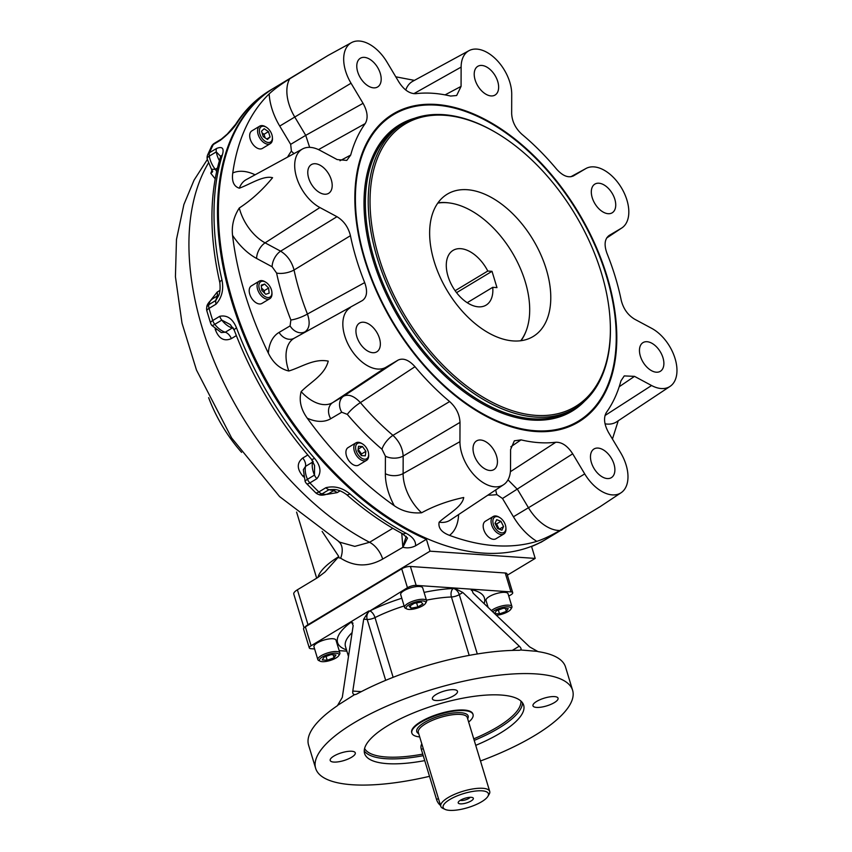 <?xml version="1.0" encoding="UTF-8"?>
<svg xmlns="http://www.w3.org/2000/svg" width="852" height="852" viewBox="0 0 852 852"><rect width="100%" height="100%" fill="white"/><g stroke="black" fill="none" stroke-linecap="round" stroke-linejoin="round"><path stroke-width="1.28" d="M440.527 805.459A7.668 4.611 -121.1 0 1 436.575 799.581L421.378 749.547A7.668 4.611 -121.1 0 1 421.846 743.977M419.706 736.927A31.971 9.905 -16.9 0 1 411.857 733.103A31.971 9.905 -16.9 0 1 429.483 717.991A31.971 9.905 -16.9 0 1 464.351 710.621A31.971 9.905 -16.9 0 1 473.041 714.519A31.971 9.905 -16.9 0 1 468.653 722.059M460.442 800.22A7.913 2.449 163.1 0 0 458.387 801.998A7.913 2.449 163.1 0 0 466.491 802.935A7.913 2.449 163.1 0 0 472.711 797.653A7.913 2.449 163.1 0 0 460.442 800.22M449.835 799.495A23.654 7.327 163.1 0 0 445.074 809.379A23.654 7.327 163.1 0 0 467.908 807.611A23.654 7.327 163.1 0 0 487.877 796.375A23.654 7.327 163.1 0 0 476.992 790.901A23.654 7.327 163.1 0 0 449.835 799.495M487.877 796.375L489.133 794.288A25.581 7.924 163.1 0 0 489.719 791.412A25.581 7.924 163.1 0 0 482.775 788.292A25.581 7.924 163.1 0 0 448.014 797.664A25.581 7.924 163.1 0 0 440.782 806.28A25.581 7.924 163.1 0 0 442.87 808.346L445.074 809.379M460.389 800.252A5.357 1.661 163.1 0 0 465.554 799.847A5.357 1.661 163.1 0 0 470.07 797.312M508.761 596.123L510.902 594.824A6.39 1.981 163.1 0 0 512.712 592.673A6.39 1.981 163.1 0 0 510.976 591.895L473.041 589.286L471.72 589.499L473.169 593.205L529.635 646.892L538.017 651.61A134.275 41.61 163.1 0 1 565.536 667.031L572.608 690.301A134.275 41.61 163.1 0 0 488.356 676.616A134.275 41.61 163.1 0 0 353.612 723.114A134.275 41.61 163.1 0 0 315.655 768.366A134.275 41.61 163.1 0 0 429.514 776.332M512.712 592.673L506.972 573.769A6.39 1.981 163.1 0 0 505.236 572.991L410.408 566.473A6.39 1.981 163.1 0 0 401.718 568.817L305.357 626.859A6.39 1.981 163.1 0 0 303.546 629.021L309.297 647.925A6.39 1.981 163.1 0 0 311.033 648.702L314.601 648.947M512.265 650.406L519.283 646.178C521.36 648.18 521.616 649.512 520.05 650.183L519.049 650.31A134.275 41.61 163.1 0 0 356.679 694.082L355.582 694.508C353.367 694.87 352.44 693.72 352.803 691.057L363.687 619.212L368.916 610.937L311.097 645.763A6.39 1.981 163.1 0 0 309.297 647.925M484.117 603.621A76.733 23.781 163.1 0 0 472.157 589.829L473.041 589.286L416.149 585.377A6.39 1.981 163.1 0 0 407.458 587.72L369.789 611.001A6.39 2.907 -116.5 0 1 374.997 617.593L393.134 677.308M333.909 756.054A13.11 4.058 163.1 0 0 330.203 760.474A13.11 4.058 163.1 0 0 343.92 760.548A13.11 4.058 163.1 0 0 355.284 752.848A13.11 4.058 163.1 0 0 347.062 751.517A13.11 4.058 163.1 0 0 333.909 756.054M453.924 689.683A13.11 4.058 163.1 0 0 436.107 694.486A13.11 4.058 163.1 0 0 432.401 698.906A13.11 4.058 163.1 0 0 446.128 698.981A13.11 4.058 163.1 0 0 457.481 691.281A13.11 4.058 163.1 0 0 453.924 689.683M554.354 702.612A13.11 4.058 163.1 0 0 558.06 698.193A13.11 4.058 163.1 0 0 549.838 696.861A13.11 4.058 163.1 0 0 536.685 701.398A13.11 4.058 163.1 0 0 532.979 705.818A13.11 4.058 163.1 0 0 541.201 707.149A13.11 4.058 163.1 0 0 554.354 702.612M411.793 732.805A31.971 9.905 -16.9 0 1 439.398 713.752A31.971 9.905 -16.9 0 1 472.935 714.232M424.733 760.612A83.123 25.762 -16.9 0 1 387.191 763.637A83.123 25.762 -16.9 0 1 364.592 753.498A83.123 25.762 -16.9 0 1 436.639 704.689A83.123 25.762 -16.9 0 1 523.66 705.168A83.123 25.762 -16.9 0 1 475.725 745.351M480.475 760.985A134.275 41.61 163.1 0 0 572.608 690.301M339.181 650.64L346.87 651.162M352.036 622.067A6.39 4.718 -86.1 0 0 350.523 622.61L351.557 621.971L353.175 625.549L342.291 697.383L337.413 705.69A134.275 41.61 163.1 0 0 308.584 745.106L315.655 768.366M338.233 704.966L354.549 694.646M424.072 592.396A76.733 23.781 163.1 0 1 453.189 588.519A6.39 3.93 -92.2 0 0 451.443 596.986A6.39 1.981 163.1 0 0 459.271 594.632A6.39 3.834 58.9 0 0 453.189 588.519L454.084 587.986L462.817 592.491L519.283 646.178M520.583 649.969L537.133 651.354M610.117 320.277L610.17 321.225A166.215 99.801 -121.1 0 1 575.1 408.236A166.215 99.801 -121.1 0 1 535.28 417.065A166.215 99.801 -121.1 0 1 388.587 288.189A166.215 99.801 -121.1 0 1 403.56 123.476A166.215 99.801 -121.1 0 1 496.865 133.146L497.685 133.636A164.937 99.034 -121.1 0 1 610.117 320.277A164.937 99.034 -121.1 0 1 535.802 415.371A164.937 99.034 -121.1 0 1 371.642 224.3A164.937 99.034 -121.1 0 1 497.685 133.636M467.237 189.708A83.123 49.906 58.9 0 0 447.321 194.128A83.123 49.906 58.9 0 0 447.46 291.075A83.123 49.906 58.9 0 0 533.107 336.529A83.123 49.906 58.9 0 0 540.594 254.152A83.123 49.906 58.9 0 0 467.237 189.708M436.362 105.147A178.973 107.459 58.9 0 0 393.475 114.658A178.973 107.459 58.9 0 0 393.784 323.419A178.973 107.459 58.9 0 0 578.178 421.271A178.973 107.459 58.9 0 0 594.313 243.906A178.973 107.459 58.9 0 0 436.362 105.147M572.342 523.139L559.902 530.487C550.85 535.684 543.161 539.305 536.813 541.361A263.438 158.174 -121.1 0 1 449.515 535.365C441.528 532.33 438.066 527.931 439.121 522.191C447.651 514.299 462.295 506.812 463.712 497.493C448.184 500.795 434.147 505.896 421.591 512.787C411.292 513.564 402.197 511.221 394.295 505.737A263.438 158.174 -121.1 0 1 307.252 418.183C300.873 409.311 298.839 400.461 301.161 391.654C310.373 382.122 324.644 375.274 328.233 361.12C313.941 358.298 301.512 367.18 288.807 371.003C279.978 368.927 273.162 362.973 268.348 353.143A263.438 158.174 -121.1 0 1 232.553 235.333C231.488 225.823 233.725 216.717 239.284 207.994C251.425 200.082 262.522 189.985 272.576 177.706C263.353 175.278 250.339 184.192 239.337 188.196C233.821 186.481 231.627 181.401 232.756 172.977A263.438 158.174 -121.1 0 1 269.168 93.901C274.014 89.364 280.872 84.327 289.733 78.799L328.127 55.423L274.387 87.799A263.438 158.174 58.9 0 0 218.804 225.684A263.438 158.174 58.9 0 0 336.242 474.287A263.438 158.174 58.9 0 0 398.385 523.778A263.438 158.174 58.9 0 0 546.26 539.114L600.021 506.727L621.055 492.765A34.719 20.842 -121.1 0 1 584.728 473.914L572.693 453.807L502.499 498.495L496.908 494.639A12.791 9.851 84 0 1 495.821 489.868M618.232 420.781L612.439 439.014M328.127 55.423L351.546 42.6A34.719 20.842 58.9 0 0 351.035 83.219L279.733 126.075A50.289 30.193 -121.1 0 1 269.168 93.901M395.786 76.808L414.413 80.376M385.402 456.161L381.994 449.26A12.791 5.005 130.3 0 1 392.953 435.351C399.268 441.325 402.676 448.227 403.166 456.065A12.791 7.274 -179.8 0 1 385.402 456.161L385.349 473.68A12.791 7.274 -179.8 0 0 403.113 473.584A37.509 22.525 58.9 0 0 421.591 512.787M381.994 449.26A207.59 124.637 -121.1 0 1 347.318 414.381L341.727 412.23A12.791 10.224 59.4 0 1 343.622 396.169C348.606 393.858 354.198 396.01 360.407 402.613A194.81 116.969 58.9 0 0 392.953 435.351L449.643 401.558C456.15 407.48 459.601 414.423 460.005 422.39L403.166 456.065L403.113 473.584L459.942 441.677L460.005 422.39M290.095 325.901L290.862 319.99A12.791 2.758 158.5 0 0 307.434 314.037C310.309 322.588 309.532 328.499 305.101 331.779A12.791 10.224 -120.6 0 1 290.095 325.901L279.083 332.408A12.791 10.224 -120.6 0 0 294.1 338.287A37.509 22.525 58.9 0 0 288.807 371.003M290.862 319.99A207.59 124.637 -121.1 0 1 276.602 273.055L272.129 266.782A12.791 7.189 118.2 0 1 280.617 251.17C287.284 255.323 291.767 261.596 294.047 269.999A194.81 116.969 58.9 0 0 307.434 314.037L364.688 282.598C367.755 291.171 367.01 297.146 362.441 300.511L294.1 338.287L362.441 300.511M287.529 157.141A207.59 124.637 -121.1 0 1 291.405 151.07L290.67 144.35L305.73 135.351L309.659 147.353M508.005 479.846L517.558 489.506L528.485 507.781A37.509 22.525 58.9 0 0 559.902 530.487M347.318 414.381A12.791 2.662 139.8 0 1 360.407 402.613L414.999 366.701A192.019 115.286 58.9 0 0 449.643 401.558M276.602 273.055A12.791 5.101 168 0 0 294.047 269.999L350.438 235.695A192.019 115.286 58.9 0 0 364.688 282.598M291.405 151.07A12.791 9.873 -145.2 0 0 294.078 153.573M480.528 465.48A16.763 10.064 58.9 0 0 493.883 469.601A16.763 10.064 58.9 0 0 493.851 450.048A16.763 10.064 58.9 0 0 476.587 440.889A16.763 10.064 58.9 0 0 473.968 443.913A16.763 10.064 58.9 0 0 480.528 465.48M597.966 473.552A16.763 10.064 58.9 0 0 611.321 477.674A16.763 10.064 58.9 0 0 611.299 458.12A16.763 10.064 58.9 0 0 594.025 448.961A16.763 10.064 58.9 0 0 591.416 451.986A16.763 10.064 58.9 0 0 597.966 473.552M646.956 367.18A16.763 10.064 58.9 0 0 660.321 371.312A16.763 10.064 58.9 0 0 660.289 351.759A16.763 10.064 58.9 0 0 643.026 342.6A16.763 10.064 58.9 0 0 640.406 345.624A16.763 10.064 58.9 0 0 646.956 367.18M598.807 208.687A16.763 10.064 58.9 0 0 612.162 212.819A16.763 10.064 58.9 0 0 612.141 193.266A16.763 10.064 58.9 0 0 594.866 184.107A16.763 10.064 58.9 0 0 592.257 187.131A16.763 10.064 58.9 0 0 598.807 208.687M481.71 90.919A16.763 10.064 58.9 0 0 495.076 95.041A16.763 10.064 58.9 0 0 495.044 75.487A16.763 10.064 58.9 0 0 477.78 66.328A16.763 10.064 58.9 0 0 475.16 69.353A16.763 10.064 58.9 0 0 481.71 90.919M364.273 82.846A16.763 10.064 58.9 0 0 377.628 86.968A16.763 10.064 58.9 0 0 377.606 67.425A16.763 10.064 58.9 0 0 360.332 58.255A16.763 10.064 58.9 0 0 357.723 61.28A16.763 10.064 58.9 0 0 364.273 82.846M315.283 189.208A16.763 10.064 58.9 0 0 328.638 193.329A16.763 10.064 58.9 0 0 328.606 173.787A16.763 10.064 58.9 0 0 311.342 164.617A16.763 10.064 58.9 0 0 308.722 167.642A16.763 10.064 58.9 0 0 315.283 189.208M363.431 347.701A16.763 10.064 58.9 0 0 376.797 351.823A16.763 10.064 58.9 0 0 376.765 332.28A16.763 10.064 58.9 0 0 359.491 323.11A16.763 10.064 58.9 0 0 356.882 326.135A16.763 10.064 58.9 0 0 363.431 347.701M621.055 492.765A34.719 20.842 -121.1 0 0 620.629 452.71L608.594 432.603C604.068 424.36 603.354 417.608 606.464 412.336A192.019 115.286 58.9 0 0 620.959 380.855L624.25 375.913L634.506 376.36L619.202 386.744M510.38 471.71L555.802 442.252C561.937 442.06 567.57 445.905 572.693 453.807M459.942 441.677A34.719 20.842 58.9 0 0 475.842 476.811A34.719 20.842 58.9 0 0 503.617 484.692A34.719 20.842 58.9 0 0 510.529 468.824L510.593 449.536L514.342 440.814L521.041 439.866L510.838 446.778M341.727 412.23L330.714 418.726A12.791 10.224 59.4 0 1 332.61 402.666L343.622 396.169L398.086 360.108C403.23 357.723 408.875 359.927 414.999 366.701M272.129 266.782L256.612 258.454A12.791 7.189 118.2 0 1 265.1 242.852L280.617 251.17L336.977 216.706C343.814 220.849 348.308 227.175 350.438 235.695M289.733 78.799A37.509 22.525 58.9 0 0 294.792 117.075L305.73 135.351L363.058 103.326C367.595 111.569 368.309 118.321 365.199 123.593L318.51 149.622M339.991 160.762L350.694 155.075L346.764 160.41L337.158 159.569L320.086 150.41A34.719 20.842 58.9 0 0 302.545 148.962A34.719 20.842 58.9 0 0 296.485 177.035A34.719 20.842 58.9 0 0 319.905 207.547L265.1 242.852A37.509 22.525 58.9 0 1 239.284 207.994M445.074 94.881L461.07 86.393L456.661 95.509L450.612 96.063A192.019 115.286 58.9 0 0 415.861 93.667C409.727 93.869 404.093 90.024 398.96 82.122L386.936 62.015A34.719 20.842 58.9 0 0 351.546 42.6M573.14 176.055L573.577 175.821C568.422 178.206 562.789 176.002 556.665 169.228A192.019 115.286 58.9 0 0 522.01 134.371C515.503 128.45 512.052 121.506 511.658 113.54L511.722 94.252A34.719 20.842 58.9 0 0 496.428 59.736A34.719 20.842 58.9 0 0 468.983 50.673A34.719 20.842 58.9 0 0 461.124 67.106L413.816 93.677M634.506 376.36L651.578 385.519A34.719 20.842 58.9 0 0 670.045 386.403A34.719 20.842 58.9 0 0 674.922 358.064A34.719 20.842 58.9 0 0 651.759 328.382L634.687 319.223C627.839 315.08 623.355 308.754 621.214 300.234A192.019 115.286 58.9 0 0 606.965 253.332C603.898 244.748 604.654 238.784 609.223 235.408L621.342 228.261A34.719 20.842 58.9 0 0 621.896 227.91A34.719 20.842 58.9 0 0 621.374 187.706A34.719 20.842 58.9 0 0 586.069 168.451A34.719 20.842 58.9 0 0 585.697 168.664L573.364 175.938M461.07 86.393L461.124 67.106M363.058 103.326L351.035 83.219M365.199 123.593A192.019 115.286 58.9 0 0 350.694 155.075M336.977 216.706L319.905 207.547M350.321 307.668A34.719 20.842 58.9 0 0 350.193 348.074A34.719 20.842 58.9 0 0 385.967 367.265L332.61 402.666A37.509 22.525 58.9 0 1 301.161 391.654M398.086 360.108L385.967 367.265M521.041 439.866A192.019 115.286 58.9 0 0 555.802 442.252M536.387 158.206A179.772 107.938 -121.1 0 1 616.752 341.95A179.772 107.938 -121.1 0 1 529.348 430.878A179.772 107.938 -121.1 0 1 393.368 323.664A179.772 107.938 -121.1 0 1 362.153 153.339A179.772 107.938 -121.1 0 1 536.387 158.206M581.149 419.365A179.037 107.501 -121.1 0 1 577.337 421.846A179.037 107.501 -121.1 0 1 528.815 430.803M361.972 153.839A179.037 107.501 -121.1 0 1 392.57 115.137A179.037 107.501 -121.1 0 1 396.542 112.922M218.804 225.684L218.857 226.643A262.16 157.407 58.9 0 0 335.72 474.031A262.16 157.407 58.9 0 0 397.565 523.288L398.385 523.778M327.2 660.247L322.226 659.906L324.122 657.094L330.991 654.624L335.965 654.975L334.069 657.776L327.2 660.247L326.039 656.402M333.164 654.783L334.069 657.776M338.766 655.625L339.607 654.229A11.513 3.568 163.1 0 0 339.873 652.941A11.513 3.568 163.1 0 0 332.653 651.769A11.513 3.568 163.1 0 0 321.108 655.752A11.513 3.568 163.1 0 0 317.849 659.629A11.513 3.568 163.1 0 0 318.786 660.556L320.267 661.248A10.235 3.174 163.1 0 0 330.139 660.481A10.235 3.174 163.1 0 0 338.766 655.625A10.235 3.174 163.1 0 0 334.069 653.26A10.235 3.174 163.1 0 0 322.322 656.977A10.235 3.174 163.1 0 0 320.267 661.248M339.873 652.941L335.986 640.14A11.513 3.568 163.1 0 0 323.941 640.076A11.513 3.568 163.1 0 0 313.962 646.828L317.849 659.629M494.543 613.525L496.418 610.735L503.287 608.264L508.261 608.616L506.376 611.417L499.506 613.887L494.565 613.547M498.335 610.043L499.506 613.887M505.46 608.424L506.376 611.417M496.365 615.261A10.235 3.174 163.1 0 0 508.165 611.544A10.235 3.174 163.1 0 0 510.827 609.244L511.669 607.859A11.513 3.568 163.1 0 0 511.935 606.56A11.513 3.568 163.1 0 0 504.714 605.389A11.513 3.568 163.1 0 0 493.159 609.372A11.513 3.568 163.1 0 0 491.434 610.575M510.827 609.244A10.235 3.174 163.1 0 0 504.885 607.018A10.235 3.174 163.1 0 0 492.712 611.779M511.935 606.56L508.048 593.769A11.513 3.568 163.1 0 0 500.827 592.587A11.513 3.568 163.1 0 0 489.272 596.581A11.513 3.568 163.1 0 0 486.023 600.458L488.143 607.444M409.216 606.358L414.274 603.312L421.112 602.087L422.901 603.908L417.842 606.954L411.005 608.179L409.216 606.358M410.259 605.729L411.005 608.179M416.607 602.896L417.842 606.954M425.489 603.386L426.33 601.991A11.513 3.568 163.1 0 0 426.596 600.692A11.513 3.568 163.1 0 0 423.465 599.297A11.513 3.568 163.1 0 0 410.909 601.949A11.513 3.568 163.1 0 0 404.572 607.391A11.513 3.568 163.1 0 0 405.509 608.317L406.979 609.01A10.235 3.174 163.1 0 0 416.852 608.243A10.235 3.174 163.1 0 0 425.489 603.386A10.235 3.174 163.1 0 0 422.943 600.979A10.235 3.174 163.1 0 0 410.366 604.004A10.235 3.174 163.1 0 0 406.979 609.01M426.596 600.692L422.709 587.901A11.513 3.568 163.1 0 0 410.653 587.837A11.513 3.568 163.1 0 0 400.685 594.589L404.572 607.391M262.075 132.912L264.056 134.275L265.153 137.896M263.172 136.533L261.543 131.165L264.173 128.716L268.433 131.634L270.073 137.012L267.443 139.462L263.172 136.533M266.772 138.993L270.073 137.012M264.056 134.275L268.433 131.634M266.303 127.225L265.483 126.724A10.235 6.145 58.9 0 0 262.192 125.585A10.235 6.145 58.9 0 0 259.732 126.128A10.235 6.145 58.9 0 0 258.816 136.267A10.235 6.145 58.9 0 0 267.847 144.201A10.235 6.145 58.9 0 0 270.297 143.658A10.235 6.145 58.9 0 0 272.459 138.301L272.395 137.353A8.957 5.378 58.9 0 0 266.303 127.225A8.957 5.378 58.9 0 0 263.417 126.224A8.957 5.378 58.9 0 0 259.626 133.082A8.957 5.378 58.9 0 0 267.017 142.231A8.957 5.378 58.9 0 0 272.395 137.353M259.732 126.128L251.851 130.878A10.235 6.145 58.9 0 0 250.935 141.017A10.235 6.145 58.9 0 0 259.956 148.951A10.235 6.145 58.9 0 0 262.416 148.408L270.297 143.658M261.521 287.955L264.237 290.681L264.482 293.035M265.739 294.291L261.766 290.298L261.223 285.175L264.642 284.057L268.614 288.051L269.157 293.163L265.739 294.291M264.237 290.681L268.614 288.051M261.319 286.059L264.642 284.057M265.803 282.236L264.993 281.746A10.235 6.145 58.9 0 0 259.242 281.149A10.235 6.145 58.9 0 0 257.645 282.992A10.235 6.145 58.9 0 0 260.382 294.707A10.235 6.145 58.9 0 0 269.807 298.679A10.235 6.145 58.9 0 0 271.405 296.826A10.235 6.145 58.9 0 0 271.958 293.322L271.905 292.364A8.957 5.378 58.9 0 0 265.803 282.236A8.957 5.378 58.9 0 0 259.381 283.333A8.957 5.378 58.9 0 0 264.322 296.091A8.957 5.378 58.9 0 0 271.905 292.364M259.242 281.149L251.361 285.899A10.235 6.145 58.9 0 0 251.383 297.827A10.235 6.145 58.9 0 0 261.915 303.429L269.807 298.679M358.128 449.217L361.504 453.978L361.301 455.554M365.306 455.852L361.333 455.586L357.925 450.793L358.5 446.278L362.483 446.544L365.891 451.336L365.306 455.852M361.504 453.978L365.891 451.336M358.128 449.174L362.483 446.544M362.526 443.935L361.706 443.434A10.235 6.145 58.9 0 0 355.966 442.848A10.235 6.145 58.9 0 0 354.347 451.134A10.235 6.145 58.9 0 0 366.52 460.368A10.235 6.145 58.9 0 0 368.682 455.011L368.628 454.063A8.957 5.378 58.9 0 0 362.526 443.935A8.957 5.378 58.9 0 0 356.083 450.665A8.957 5.378 58.9 0 0 363.591 459.047A8.957 5.378 58.9 0 0 368.628 454.063M355.966 442.848L348.074 447.598A10.235 6.145 58.9 0 0 348.095 459.526A10.235 6.145 58.9 0 0 358.639 465.117L366.52 460.368M495.076 523.384L496.578 523.959L499.134 529.113M503.564 526.579L501.903 530.189L497.632 528.528L495.023 523.266L496.684 519.667L500.955 521.317L503.564 526.579L499.272 529.167M496.578 523.959L500.955 521.317M499.794 517.59L498.974 517.1A10.235 6.145 58.9 0 0 493.233 516.504A10.235 6.145 58.9 0 0 495.63 531.51A10.235 6.145 58.9 0 0 503.788 534.023A10.235 6.145 58.9 0 0 505.95 528.677L505.896 527.718A8.957 5.378 58.9 0 0 499.794 517.59A8.957 5.378 58.9 0 0 493.031 519.677A8.957 5.378 58.9 0 0 496.865 530.2A8.957 5.378 58.9 0 0 505.896 527.718M493.233 516.504L485.342 521.254A10.235 6.145 58.9 0 0 485.363 533.182A10.235 6.145 58.9 0 0 495.907 538.773L503.788 534.023M467.205 302.705L492.744 287.316A31.971 19.191 -121.1 0 1 486.077 305.144A31.971 19.191 -121.1 0 1 453.136 287.656A31.971 19.191 -121.1 0 1 453.083 250.371A31.971 19.191 -121.1 0 1 487.791 271.032L492.019 271.319L496.972 287.603L492.744 287.316M456.565 292.673L492.019 271.319M455.128 290.713L487.791 271.032M520.7 340.757A82.506 49.533 58.9 0 0 526.344 330.363A82.506 49.533 58.9 0 0 512.009 252.192A82.506 49.533 58.9 0 0 449.611 202.989A82.506 49.533 58.9 0 0 437.779 203.117M521.03 340.704A83.059 49.874 58.9 0 0 526.067 331.108A83.059 49.874 58.9 0 0 526.206 330.736M449.217 202.936A83.059 49.874 58.9 0 0 448.812 202.882A83.059 49.874 58.9 0 0 437.971 202.84M540.711 542.447A7.668 6.134 -120.3 0 0 540.711 542.436A7.668 6.134 -120.3 0 0 540.775 542.404A263.438 158.174 58.9 0 0 541.883 541.744L540.775 542.404M221.456 139.036L227.303 134.041L235.631 124.317A7.668 5.889 32.7 0 1 237.165 122.837C233.31 128.769 227.686 134.595 220.306 140.314L213.298 144.531A7.668 4.611 58.9 0 1 214.438 143.264L221.445 139.046A7.668 4.611 58.9 0 0 221.445 139.046A7.668 4.611 58.9 0 0 220.306 140.314M221.978 280.02A7.668 2.929 -13 0 0 219.859 282.8L219.859 282.8A7.668 2.929 -13 0 1 219.859 282.8C209.113 235.535 209.294 193.713 220.402 157.332L220.402 157.332A7.668 5.421 17.5 0 1 222.372 154.947A263.438 158.174 58.9 0 0 221.978 280.02C223.863 289.584 221.893 297.625 216.057 304.153L209.049 308.371A7.668 4.611 58.9 0 1 208.804 304.675L215.812 300.458A7.668 4.611 58.9 0 0 216.057 304.153M220.647 156.427L216.291 151.89A7.668 4.611 -121.1 0 1 216.557 148.472C222.361 146.139 224.3 148.291 222.372 154.947M218.783 295.154A19.181 11.513 58.9 0 0 215.812 300.458L218.389 296.113C219.944 293.429 220.434 288.977 219.859 282.8M314.548 458.333A7.668 1.736 -41.1 0 1 311.438 459.239C278.082 420.75 252.362 377.745 234.268 330.235A7.668 1.8 -20.6 0 1 236.515 327.882A263.438 158.174 58.9 0 0 314.548 458.333C320.853 466.055 321.63 472.839 316.88 478.686L309.872 482.914A7.668 4.611 58.9 0 1 307.476 479.303L314.484 475.086A7.668 4.611 58.9 0 0 316.88 478.686M230.242 324.537L221.786 320.118A7.668 4.611 -121.1 0 1 219.752 316.305C227.101 314.814 232.681 318.68 236.515 327.882M307.785 455L302.737 458.046A7.668 4.611 58.9 0 1 305.517 466.385A19.181 11.513 -121.1 0 0 307.476 479.303A7.668 1.289 -23.7 0 0 305.133 481.444L303.355 469.697L305.517 466.385L312.524 462.157A19.181 11.513 58.9 0 0 314.484 475.086L314.58 465.565L311.438 459.239M346.466 494.479A7.668 2.876 -48.7 0 0 346.476 494.49A7.668 2.876 -48.7 0 0 349.906 493.904A263.438 158.174 58.9 0 0 405.808 533.128C412.656 536.749 415.914 540.967 415.574 545.802C411.42 547.889 407.203 548.379 402.921 547.261L407.512 538.027L402.197 533.576A7.668 4.324 -61.9 0 0 402.208 533.576A7.668 4.324 -61.9 0 0 405.808 533.128M402.208 533.576C383.155 523.394 364.581 510.369 346.476 494.49C341.94 491.263 337.818 489.602 334.101 489.485L329.01 489.698A7.668 4.611 -121.1 0 1 325.858 487.717C334.314 485.619 342.334 487.685 349.906 493.904M216.195 329.777A7.668 2.162 -18.3 0 1 215.545 330.193C219.007 338.808 224.257 341.62 231.318 338.638A7.668 4.611 58.9 0 0 225.269 332.216L221.296 332.568L211.818 325.421A7.668 1.225 -38 0 0 214.779 324.335A7.668 4.611 -121.1 0 1 212.744 320.522A263.438 158.174 -121.1 0 1 209.049 308.371A7.668 2.524 -15.9 0 0 206.898 311.012L210.561 323.057A7.668 2.236 -17.9 0 1 212.744 320.522L219.752 316.305M216.632 171.476A7.668 4.611 58.9 0 0 215.258 169.314L211.477 169.292L207.185 159.005A7.668 3.387 -9.4 0 1 209.283 156.108A7.668 4.611 -121.1 0 1 209.549 152.689A263.438 158.174 -121.1 0 1 213.298 144.531A7.668 5.74 26.7 0 0 211.541 146.395L207.686 154.776A7.668 5.623 22.8 0 1 209.549 152.689L216.557 148.472M216.983 296.155A7.668 4.611 58.9 0 0 217.175 292.087L210.966 299.979M212.382 171.742A7.668 5.591 21.9 0 1 210.795 173.286L215.162 178.803M326.987 494.362L337.126 492.637A7.668 4.611 58.9 0 0 333.281 490.848M302.737 458.046C296.794 462.86 296.805 468.856 302.779 476.023A7.668 2.098 136.6 0 1 303.397 475.672M208.633 397.682A108.907 65.391 58.9 0 0 241.585 452.38M545.823 539.369A263.438 158.174 -121.1 0 1 545.386 539.635A263.438 158.174 -121.1 0 1 531.573 546.494L535.194 558.411L430.026 551.18L307.998 624.697A12.791 3.962 163.1 0 0 305.027 627.072M430.026 551.18L426.405 539.273A263.438 158.174 -121.1 0 1 235.61 313.451A263.438 158.174 -121.1 0 1 273.503 88.32A263.438 158.174 -121.1 0 1 273.939 88.065M304.036 627.86L293.78 594.1A12.791 3.962 -16.9 0 1 297.391 589.797L307.998 624.697M317.902 577.432A78.011 24.175 -16.9 0 1 338.83 556.58L324.974 572.022L317.796 577.507L297.391 589.797M401.761 533.341L402.826 546.931L406.191 536.323M207.292 159.58L194.054 180.155L183.883 204.544L176.47 239.455L175.427 276.73L181.998 323.121L196.482 370.056L231.637 437.971L279.562 496.567L339.778 542.192L354.794 546.377L369.576 542.287A19.181 11.513 -121.1 0 1 382.676 559.072C368.33 567.134 354.315 566.846 340.651 558.188A19.181 11.992 -56.9 0 0 338.51 541.457M338.446 557.655L340.651 558.188M338.83 556.58L322.131 531.403M507.387 575.164L535.194 558.411M426.405 539.273L415.574 545.802M436.575 799.581L438.407 798.473M421.378 749.547L423.21 748.45M418.715 733.668A26.859 8.318 -16.9 0 1 428.077 720.526A26.859 8.318 -16.9 0 1 460.847 712.73A26.859 8.318 -16.9 0 1 467.663 718.8M440.782 806.28L418.332 732.411A25.581 7.924 -16.9 0 1 432.433 720.323A25.581 7.924 -16.9 0 1 460.325 714.413A25.581 7.924 -16.9 0 1 467.279 717.533L489.719 791.412M520.891 701.015A81.845 25.368 -16.9 0 1 497.451 727.022A81.845 25.368 -16.9 0 1 473.755 738.844M422.762 754.105A81.845 25.368 -16.9 0 1 364.592 748.503M522.51 702.815A83.123 25.762 -16.9 0 1 498.665 728.236A83.123 25.762 -16.9 0 1 474.223 740.409M423.231 755.671A83.123 25.762 -16.9 0 1 385.69 758.695A83.123 25.762 -16.9 0 1 364.251 750.91M510.976 591.895L505.236 572.991M311.097 645.763L305.357 626.859M416.149 585.377L410.408 566.473M407.458 587.72L401.718 568.817M346.466 649.842A76.733 23.781 163.1 0 1 350.523 622.61A6.39 4.643 -127 0 1 353.047 623.174M352.1 632.631A70.333 21.801 163.1 0 0 345.475 646.562L348.489 656.487M469.186 655.39L451.443 596.986A70.333 21.801 163.1 0 0 426.437 600.181M404.136 605.974A70.333 21.801 163.1 0 0 374.997 617.593A6.39 1.981 163.1 0 1 367.18 619.457A6.39 4.718 93.9 0 1 369.789 611.001A76.733 23.781 163.1 0 1 401.793 598.253M471.38 589.872A6.39 3.834 -121.1 0 1 472.157 589.829A6.39 5.336 -77.3 0 0 471.294 590.351M363.687 619.212L367.18 619.457L385.679 680.343M352.803 691.057L361.301 691.643M477.301 653.974L459.271 594.632L462.817 592.491M584.792 400.972A167.173 100.376 -121.1 0 1 532.031 420.047A167.173 100.376 -121.1 0 1 379.374 278.21A167.173 100.376 -121.1 0 1 414.509 118.3M575.1 408.236L572.256 409.95A166.215 99.801 -121.1 0 1 532.425 418.779A166.215 99.801 -121.1 0 1 385.732 289.904A166.215 99.801 -121.1 0 1 400.717 125.191L403.56 123.476M458.6 514.565A50.289 30.193 -121.1 0 1 449.515 535.365M536.813 541.361A50.289 30.193 -121.1 0 1 513.426 516.77L502.499 498.495M496.908 494.639A207.59 124.637 -121.1 0 1 487.855 495.15M330.714 418.726A50.289 30.193 -121.1 0 1 307.252 418.183M394.295 505.737A50.289 30.193 -121.1 0 1 385.349 473.68M256.612 258.454A50.289 30.193 -121.1 0 1 232.553 235.333M268.348 353.143A50.289 30.193 -121.1 0 1 279.083 332.408M290.67 144.35L279.733 126.075M232.756 172.977A50.289 30.193 -121.1 0 1 255.099 174.798M513.426 516.77L584.728 473.914M439.121 522.191A37.509 22.525 58.9 0 0 450.303 520.071L503.617 484.692M302.545 148.962L246.356 179.559A37.509 22.525 58.9 0 0 239.337 188.196M468.983 50.673L412.783 81.259A37.509 22.525 58.9 0 0 405.744 90.003M605.048 423.817A37.509 22.525 58.9 0 0 616.731 421.772L670.045 386.403M651.578 385.519L605.005 415.52M621.342 228.261L606.656 237.996M585.697 168.664L570.829 176.758M235.631 124.317C244.801 110.046 256.26 98.757 269.999 90.429A263.438 158.174 58.9 0 0 237.165 122.837M217.43 168.004L215.258 169.314A19.181 11.513 -121.1 0 1 209.283 156.108L216.291 151.89A19.181 11.513 58.9 0 0 219.39 160.687M206.898 311.012A7.668 7.668 0 0 1 206.759 307.338A7.668 5.155 11.8 0 1 208.804 304.675A19.181 11.513 -121.1 0 1 212.574 298.807L218.815 295.048M233.501 328.521A7.668 4.611 -121.1 0 0 232.276 327.999L225.269 332.216A19.181 11.513 -121.1 0 1 214.779 324.335L221.786 320.118A19.181 11.513 58.9 0 0 232.276 327.999A7.668 5.112 106.8 0 1 232.99 327.637M305.133 481.444A7.668 7.668 0 0 0 306.635 483.68A7.668 2.173 -43.9 0 0 309.872 482.914A263.438 158.174 -121.1 0 0 318.85 491.945A7.668 2.46 -45.8 0 1 315.528 492.626A7.668 7.668 0 0 0 318.669 494.469A7.668 5.112 -73.3 0 0 322.003 493.915A7.668 4.611 -121.1 0 1 318.85 491.945L325.858 487.717M318.669 494.469C320.842 495.672 324.324 495.3 329.096 493.372A19.181 11.513 -121.1 0 1 322.003 493.915L329.01 489.698A19.181 11.513 58.9 0 0 335.198 489.602M236.334 335.613L231.318 338.638M215.545 330.193A244.897 147.045 -121.1 0 1 215.13 328.915M220.018 290.383L217.175 292.087M210.795 173.286A244.897 147.045 -121.1 0 1 212.031 170.304M340.097 490.837L337.126 492.637M303.642 476.939A244.897 147.045 -121.1 0 1 302.779 476.023M313.185 461.699A7.668 5.144 -168.3 0 1 312.524 462.157A7.668 4.611 58.9 0 0 312.652 460.836M382.676 559.072L402.921 547.261M392.793 528.293L369.576 542.287A244.897 147.045 -121.1 0 1 208.303 163.222M473.041 714.519L472.871 713.933M411.857 733.103L411.686 732.518M574.844 423.274L578.178 421.271M390.141 116.671L393.475 114.658M586.069 168.451L570.808 176.758M621.896 227.91L606.635 238.038M449.611 202.989L448.812 202.882M526.344 330.363L526.067 331.108M214.438 143.264A7.668 7.668 0 0 0 211.541 146.395M207.686 154.776A7.668 7.668 0 0 0 207.185 159.005M220.402 157.332L220.7 155.98L221.051 157.226M210.561 323.057A7.668 7.668 0 0 0 211.818 325.421M234.268 330.235L230.232 324.527M306.635 483.68L315.528 492.626M206.759 307.338C206.759 304.899 208.697 302.055 212.574 298.807M211.488 169.303L212.372 172.083L212.68 171.135M329.096 493.372L335.315 489.623M296.602 512.105L316.678 578.178M273.503 88.32L269.999 90.429M545.386 539.635L541.883 541.744"/></g></svg>

